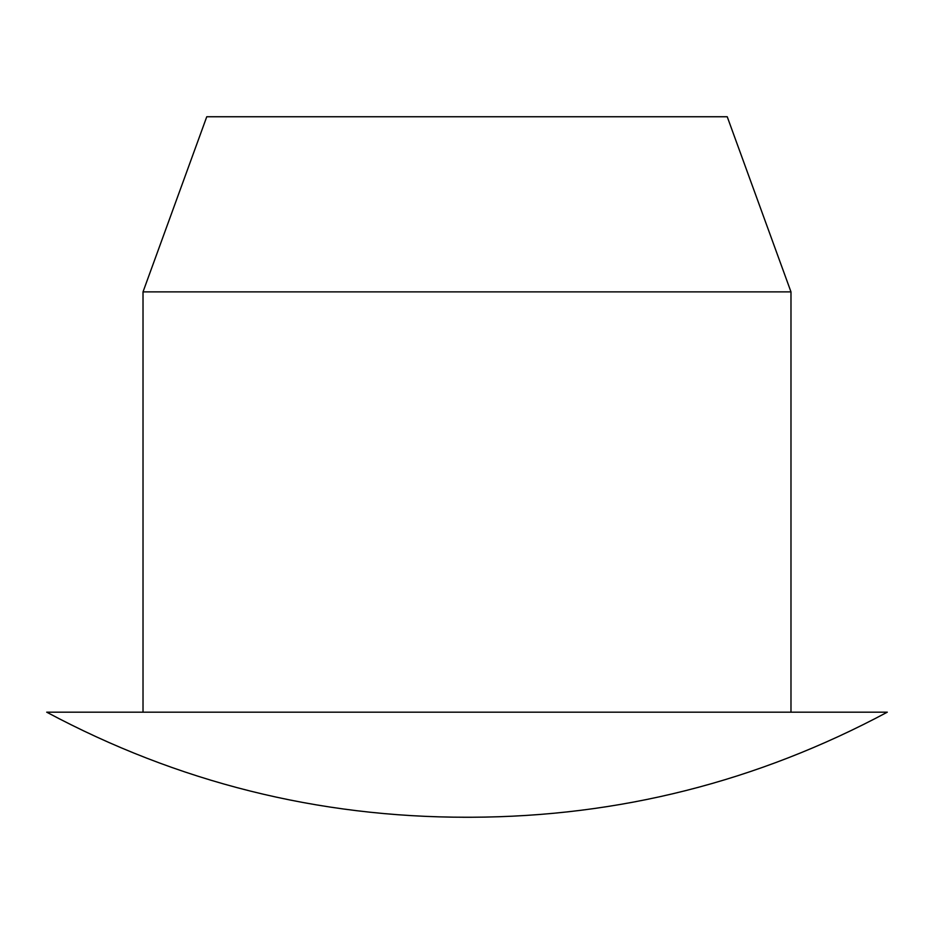 <?xml version="1.0" encoding="UTF-8"?>
<svg xmlns="http://www.w3.org/2000/svg" width="934" height="934" viewBox="0 0 934 934"><rect width="100%" height="100%" fill="white"/><g stroke="black" fill="none" stroke-linecap="round" stroke-linejoin="round"><path stroke-width="1.4" d="M790.981 291.875L727.236 116.75L206.764 116.75L143.019 291.875L790.981 291.875L790.981 712.175M471.378 817.25L462.622 817.25L471.378 817.25C618.728 816.69 757.369 781.665 887.3 712.175L46.7 712.175C178.02 782.318 318.12 817.343 467 817.25M143.019 291.875L143.019 712.175"/></g></svg>
